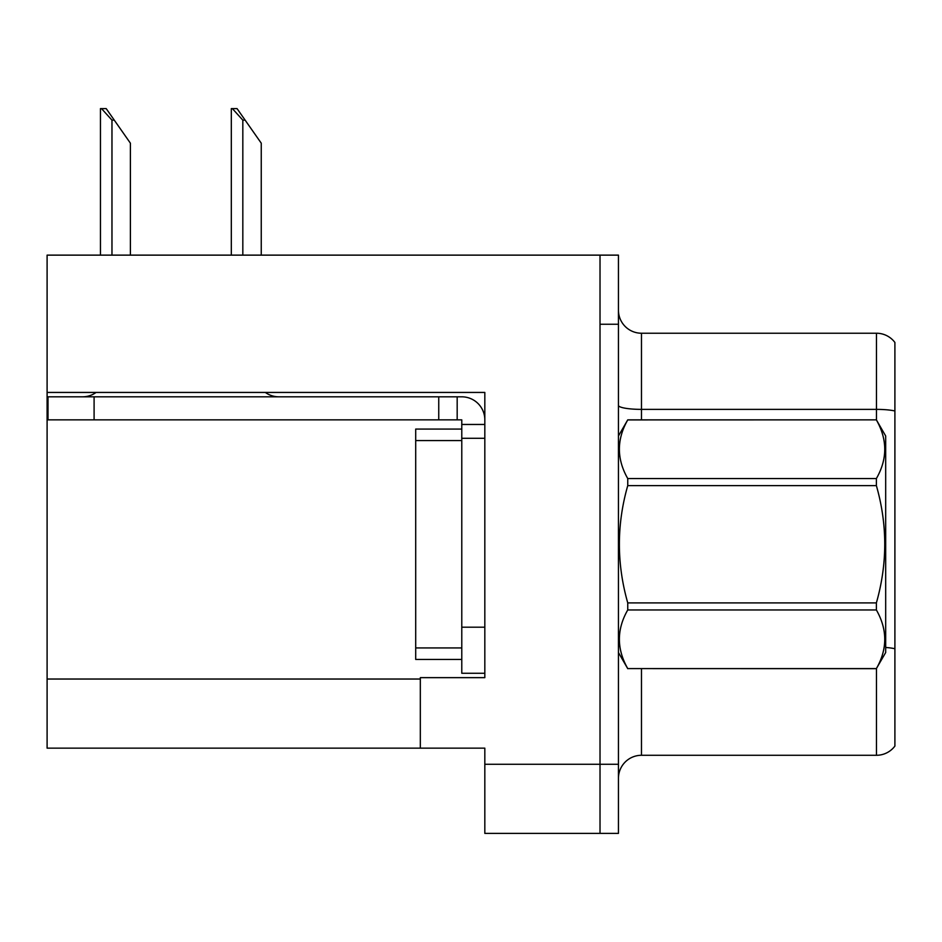 <?xml version="1.0" encoding="UTF-8"?>
<svg xmlns="http://www.w3.org/2000/svg" width="942" height="942" viewBox="0 0 942 942"><rect width="100%" height="100%" fill="white"/><g stroke="black" fill="none" stroke-linecap="round" stroke-linejoin="round"><path stroke-width="1.41" d="M484.824 392.437L484.824 677.651L420.32 677.651L420.32 748.148L484.824 748.148L484.824 833.387L600.019 833.387L600.019 764.28L600.019 833.387L618.447 833.387L618.447 764.28L600.019 764.28L600.019 255.129L47.1 255.129L47.1 392.437L484.824 392.437M47.1 392.437L47.1 748.148L420.32 748.148M618.447 778.327A23.044 23.044 0 0 1 641.478 755.284L876.472 755.284L876.472 668.502M600.019 255.129L618.447 255.129L618.447 324.248L600.019 324.248L600.019 764.28L484.824 764.28M894.9 342.452A23.044 23.044 0 0 0 876.472 333.233A23.044 23.044 0 0 1 894.9 342.452L894.9 746.076A23.044 23.044 0 0 1 876.472 755.284M618.447 324.248L618.447 764.28M894.9 410.983A23.044 4.003 180 0 0 876.472 409.381L876.472 333.233L641.478 333.233A23.044 23.044 0 0 1 618.447 310.189A23.044 23.044 0 0 0 641.478 333.233L641.478 419.861M894.9 412.584L894.9 648.732A23.044 4.003 180 0 0 885.68 647.472M232.38 108.613L237.054 108.613L245.12 120.129L242.824 120.129L232.38 108.613L231.308 108.613L231.308 255.129M261.252 255.129L261.252 143.172L245.12 120.129M101.524 108.613L106.199 108.613L114.265 120.129L111.968 120.129L101.524 108.613L100.453 108.613L100.453 255.129M130.396 255.129L130.396 143.172L114.265 120.129M96.084 392.437A23.044 23.044 0 0 1 82.578 396.817M265.35 392.437A23.044 23.044 0 0 0 278.867 396.817M484.824 424.465L461.78 424.465L461.78 419.861L48.018 419.861L48.018 396.817L461.78 396.817A23.044 23.044 0 0 1 484.824 419.873M461.78 673.271L484.824 673.271L461.78 673.271L461.78 424.465M457.176 419.861L457.176 396.817M484.824 438.289L461.78 438.289L461.78 429.069L415.705 429.069L415.705 659.447L461.78 659.447M438.748 419.861L438.748 396.817M618.447 435.981L627.749 419.861L876.378 419.861L885.68 435.981L885.68 652.535L876.378 668.596C887.529 649.132 887.529 629.586 876.378 609.957L627.749 609.957C616.598 629.421 616.598 648.967 627.749 668.596L876.378 668.667M876.378 419.861L627.749 419.92C616.598 439.384 616.598 458.931 627.749 478.56L627.749 485.625C616.598 524.612 616.598 563.705 627.749 602.904L627.749 609.957M627.749 478.56L876.378 478.56C887.529 459.095 887.529 439.549 876.378 419.92M876.378 478.56L876.378 485.625L627.749 485.625M627.749 602.904L876.378 602.904C887.529 563.705 887.529 524.612 876.378 485.625M876.378 602.904L876.378 609.957M618.447 652.535L627.749 668.667M627.749 668.596L876.378 668.596M47.1 679.029L420.32 679.029M641.478 668.667L641.478 755.284M876.472 420.026L876.472 409.381L641.478 409.381A23.044 4.003 0 0 1 618.447 405.378M242.824 255.129L242.824 120.129M111.968 255.129L111.968 120.129M484.824 627.195L461.78 627.195M94.094 419.861L94.094 396.817M415.705 647.931L461.78 647.931M415.705 440.585L461.78 440.585"/></g></svg>
